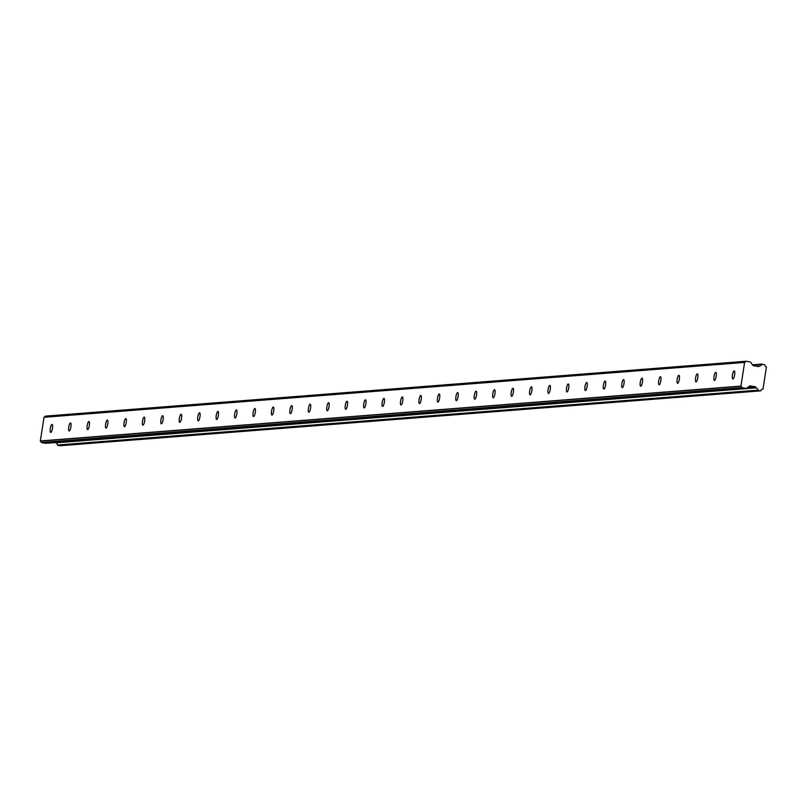 <?xml version="1.0" encoding="UTF-8"?>
<svg xmlns="http://www.w3.org/2000/svg" width="807" height="807" viewBox="0 0 807 807"><rect width="100%" height="100%" fill="white"/><g stroke="black" fill="none" stroke-linecap="round" stroke-linejoin="round"><path stroke-width="1.21" d="M52.021 424.371A4.085 1.049 -80.2 0 0 50.347 428.356A4.085 1.049 -80.2 0 0 50.71 432.421A4.085 1.049 -80.2 0 0 50.78 432.421A4.085 1.049 -80.2 0 0 52.455 428.446A4.085 1.049 -80.2 0 0 52.092 424.371A4.085 1.049 -80.2 0 0 52.021 424.371M734.168 370.948A4.085 1.049 -80.2 0 0 732.494 374.932A4.085 1.049 -80.2 0 0 732.857 378.997A4.085 1.049 -80.2 0 0 732.927 379.008A4.085 1.049 -80.2 0 0 734.602 375.023A4.085 1.049 -80.2 0 0 734.239 370.948A4.085 1.049 -80.2 0 0 734.168 370.948M715.738 372.39A4.085 1.049 -80.2 0 0 714.054 376.375A4.085 1.049 -80.2 0 0 714.417 380.44A4.085 1.049 -80.2 0 0 714.488 380.45A4.085 1.049 -80.2 0 0 716.162 376.466A4.085 1.049 -80.2 0 0 715.799 372.4A4.085 1.049 -80.2 0 0 715.738 372.39M697.298 373.833A4.085 1.049 -80.2 0 0 695.624 377.817A4.085 1.049 -80.2 0 0 695.977 381.893A4.085 1.049 -80.2 0 0 696.048 381.893A4.085 1.049 -80.2 0 0 697.732 377.908A4.085 1.049 -80.2 0 0 697.369 373.843A4.085 1.049 -80.2 0 0 697.298 373.833M678.858 375.275A4.085 1.049 -80.2 0 0 677.184 379.26A4.085 1.049 -80.2 0 0 677.547 383.335A4.085 1.049 -80.2 0 0 677.618 383.335A4.085 1.049 -80.2 0 0 679.292 379.351A4.085 1.049 -80.2 0 0 678.929 375.285A4.085 1.049 -80.2 0 0 678.858 375.275M660.429 376.728A4.085 1.049 -80.2 0 0 658.744 380.702A4.085 1.049 -80.2 0 0 659.107 384.778A4.085 1.049 -80.2 0 0 659.178 384.778A4.085 1.049 -80.2 0 0 660.852 380.793A4.085 1.049 -80.2 0 0 660.489 376.728A4.085 1.049 -80.2 0 0 660.429 376.728M641.989 378.17A4.085 1.049 -80.2 0 0 640.314 382.145A4.085 1.049 -80.2 0 0 640.677 386.22A4.085 1.049 -80.2 0 0 640.738 386.22A4.085 1.049 -80.2 0 0 642.422 382.246A4.085 1.049 -80.2 0 0 642.059 378.17A4.085 1.049 -80.2 0 0 641.989 378.17M623.549 379.613A4.085 1.049 -80.2 0 0 621.874 383.587A4.085 1.049 -80.2 0 0 622.237 387.663A4.085 1.049 -80.2 0 0 622.308 387.663A4.085 1.049 -80.2 0 0 623.982 383.688A4.085 1.049 -80.2 0 0 623.619 379.613A4.085 1.049 -80.2 0 0 623.549 379.613M605.119 381.055A4.085 1.049 -80.2 0 0 603.434 385.04A4.085 1.049 -80.2 0 0 603.797 389.105A4.085 1.049 -80.2 0 0 603.868 389.105A4.085 1.049 -80.2 0 0 605.543 385.131A4.085 1.049 -80.2 0 0 605.179 381.055A4.085 1.049 -80.2 0 0 605.119 381.055M586.679 382.498A4.085 1.049 -80.2 0 0 585.004 386.482A4.085 1.049 -80.2 0 0 585.368 390.548A4.085 1.049 -80.2 0 0 585.428 390.558A4.085 1.049 -80.2 0 0 587.113 386.573A4.085 1.049 -80.2 0 0 586.75 382.498A4.085 1.049 -80.2 0 0 586.679 382.498M568.239 383.94A4.085 1.049 -80.2 0 0 566.564 387.925A4.085 1.049 -80.2 0 0 566.928 391.99A4.085 1.049 -80.2 0 0 566.998 392A4.085 1.049 -80.2 0 0 568.673 388.016A4.085 1.049 -80.2 0 0 568.31 383.95A4.085 1.049 -80.2 0 0 568.239 383.94M549.809 385.383A4.085 1.049 -80.2 0 0 548.124 389.367A4.085 1.049 -80.2 0 0 548.488 393.443A4.085 1.049 -80.2 0 0 548.558 393.443A4.085 1.049 -80.2 0 0 550.233 389.458A4.085 1.049 -80.2 0 0 549.87 385.393A4.085 1.049 -80.2 0 0 549.809 385.383M531.369 386.835A4.085 1.049 -80.2 0 0 529.695 390.81A4.085 1.049 -80.2 0 0 530.058 394.885A4.085 1.049 -80.2 0 0 530.118 394.885A4.085 1.049 -80.2 0 0 531.803 390.901A4.085 1.049 -80.2 0 0 531.44 386.835A4.085 1.049 -80.2 0 0 531.369 386.835M512.929 388.278A4.085 1.049 -80.2 0 0 511.255 392.252A4.085 1.049 -80.2 0 0 511.618 396.328A4.085 1.049 -80.2 0 0 511.688 396.328A4.085 1.049 -80.2 0 0 513.363 392.353A4.085 1.049 -80.2 0 0 513 388.278A4.085 1.049 -80.2 0 0 512.929 388.278M494.499 389.72A4.085 1.049 -80.2 0 0 492.815 393.695A4.085 1.049 -80.2 0 0 493.178 397.77A4.085 1.049 -80.2 0 0 493.248 397.77A4.085 1.049 -80.2 0 0 494.933 393.796A4.085 1.049 -80.2 0 0 494.57 389.72A4.085 1.049 -80.2 0 0 494.499 389.72M476.059 391.163A4.085 1.049 -80.2 0 0 474.385 395.148A4.085 1.049 -80.2 0 0 474.748 399.213A4.085 1.049 -80.2 0 0 474.819 399.213A4.085 1.049 -80.2 0 0 476.493 395.238A4.085 1.049 -80.2 0 0 476.13 391.163A4.085 1.049 -80.2 0 0 476.059 391.163M457.619 392.606A4.085 1.049 -80.2 0 0 455.945 396.59A4.085 1.049 -80.2 0 0 456.308 400.655A4.085 1.049 -80.2 0 0 456.379 400.665A4.085 1.049 -80.2 0 0 458.053 396.681A4.085 1.049 -80.2 0 0 457.69 392.606A4.085 1.049 -80.2 0 0 457.619 392.606M439.19 394.048A4.085 1.049 -80.2 0 0 437.505 398.033A4.085 1.049 -80.2 0 0 437.868 402.098A4.085 1.049 -80.2 0 0 437.939 402.108A4.085 1.049 -80.2 0 0 439.623 398.123A4.085 1.049 -80.2 0 0 439.26 394.058A4.085 1.049 -80.2 0 0 439.19 394.048M420.75 395.491A4.085 1.049 -80.2 0 0 419.075 399.475A4.085 1.049 -80.2 0 0 419.438 403.54A4.085 1.049 -80.2 0 0 419.509 403.55A4.085 1.049 -80.2 0 0 421.183 399.566A4.085 1.049 -80.2 0 0 420.82 395.501A4.085 1.049 -80.2 0 0 420.75 395.491M402.32 396.933A4.085 1.049 -80.2 0 0 400.635 400.918A4.085 1.049 -80.2 0 0 400.998 404.993A4.085 1.049 -80.2 0 0 401.069 404.993A4.085 1.049 -80.2 0 0 402.743 401.008A4.085 1.049 -80.2 0 0 402.38 396.943A4.085 1.049 -80.2 0 0 402.32 396.933M383.88 398.386A4.085 1.049 -80.2 0 0 382.205 402.36A4.085 1.049 -80.2 0 0 382.558 406.435A4.085 1.049 -80.2 0 0 382.629 406.435A4.085 1.049 -80.2 0 0 384.314 402.451A4.085 1.049 -80.2 0 0 383.95 398.386A4.085 1.049 -80.2 0 0 383.88 398.386M365.44 399.828A4.085 1.049 -80.2 0 0 363.765 403.803A4.085 1.049 -80.2 0 0 364.128 407.878A4.085 1.049 -80.2 0 0 364.199 407.878A4.085 1.049 -80.2 0 0 365.874 403.904A4.085 1.049 -80.2 0 0 365.51 399.828A4.085 1.049 -80.2 0 0 365.44 399.828M347.01 401.271A4.085 1.049 -80.2 0 0 345.325 405.245A4.085 1.049 -80.2 0 0 345.689 409.32A4.085 1.049 -80.2 0 0 345.759 409.32A4.085 1.049 -80.2 0 0 347.434 405.346A4.085 1.049 -80.2 0 0 347.071 401.271A4.085 1.049 -80.2 0 0 347.01 401.271M328.57 402.713A4.085 1.049 -80.2 0 0 326.896 406.698A4.085 1.049 -80.2 0 0 327.259 410.763A4.085 1.049 -80.2 0 0 327.319 410.763A4.085 1.049 -80.2 0 0 329.004 406.789A4.085 1.049 -80.2 0 0 328.641 402.713A4.085 1.049 -80.2 0 0 328.57 402.713M310.13 404.156A4.085 1.049 -80.2 0 0 308.456 408.14A4.085 1.049 -80.2 0 0 308.819 412.206A4.085 1.049 -80.2 0 0 308.889 412.216A4.085 1.049 -80.2 0 0 310.564 408.231A4.085 1.049 -80.2 0 0 310.201 404.156A4.085 1.049 -80.2 0 0 310.13 404.156M291.7 405.598A4.085 1.049 -80.2 0 0 290.016 409.583A4.085 1.049 -80.2 0 0 290.379 413.648A4.085 1.049 -80.2 0 0 290.449 413.658A4.085 1.049 -80.2 0 0 292.124 409.674A4.085 1.049 -80.2 0 0 291.761 405.608A4.085 1.049 -80.2 0 0 291.7 405.598M273.26 407.041A4.085 1.049 -80.2 0 0 271.586 411.025A4.085 1.049 -80.2 0 0 271.949 415.101A4.085 1.049 -80.2 0 0 272.009 415.101A4.085 1.049 -80.2 0 0 273.694 411.116A4.085 1.049 -80.2 0 0 273.331 407.051A4.085 1.049 -80.2 0 0 273.26 407.041M254.82 408.493A4.085 1.049 -80.2 0 0 253.146 412.468A4.085 1.049 -80.2 0 0 253.509 416.543A4.085 1.049 -80.2 0 0 253.58 416.543A4.085 1.049 -80.2 0 0 255.254 412.559A4.085 1.049 -80.2 0 0 254.891 408.493A4.085 1.049 -80.2 0 0 254.82 408.493M236.39 409.936A4.085 1.049 -80.2 0 0 234.706 413.91A4.085 1.049 -80.2 0 0 235.069 417.986A4.085 1.049 -80.2 0 0 235.14 417.986A4.085 1.049 -80.2 0 0 236.814 414.011A4.085 1.049 -80.2 0 0 236.461 409.936A4.085 1.049 -80.2 0 0 236.39 409.936M217.951 411.378A4.085 1.049 -80.2 0 0 216.276 415.353A4.085 1.049 -80.2 0 0 216.639 419.428A4.085 1.049 -80.2 0 0 216.7 419.428A4.085 1.049 -80.2 0 0 218.384 415.454A4.085 1.049 -80.2 0 0 218.021 411.378A4.085 1.049 -80.2 0 0 217.951 411.378M199.511 412.821A4.085 1.049 -80.2 0 0 197.836 416.805A4.085 1.049 -80.2 0 0 198.199 420.871A4.085 1.049 -80.2 0 0 198.27 420.871A4.085 1.049 -80.2 0 0 199.944 416.896A4.085 1.049 -80.2 0 0 199.581 412.821A4.085 1.049 -80.2 0 0 199.511 412.821M181.081 414.263A4.085 1.049 -80.2 0 0 179.396 418.248A4.085 1.049 -80.2 0 0 179.759 422.313A4.085 1.049 -80.2 0 0 179.83 422.313A4.085 1.049 -80.2 0 0 181.514 418.339A4.085 1.049 -80.2 0 0 181.151 414.263A4.085 1.049 -80.2 0 0 181.081 414.263M162.641 415.706A4.085 1.049 -80.2 0 0 160.966 419.69A4.085 1.049 -80.2 0 0 161.329 423.756A4.085 1.049 -80.2 0 0 161.4 423.766A4.085 1.049 -80.2 0 0 163.075 419.781A4.085 1.049 -80.2 0 0 162.711 415.706A4.085 1.049 -80.2 0 0 162.641 415.706M144.201 417.148A4.085 1.049 -80.2 0 0 142.526 421.133A4.085 1.049 -80.2 0 0 142.889 425.198A4.085 1.049 -80.2 0 0 142.96 425.208A4.085 1.049 -80.2 0 0 144.635 421.224A4.085 1.049 -80.2 0 0 144.271 417.158A4.085 1.049 -80.2 0 0 144.201 417.148M125.771 418.591A4.085 1.049 -80.2 0 0 124.086 422.575A4.085 1.049 -80.2 0 0 124.449 426.651A4.085 1.049 -80.2 0 0 124.52 426.651A4.085 1.049 -80.2 0 0 126.205 422.666A4.085 1.049 -80.2 0 0 125.842 418.601A4.085 1.049 -80.2 0 0 125.771 418.591M107.331 420.043A4.085 1.049 -80.2 0 0 105.656 424.018A4.085 1.049 -80.2 0 0 106.02 428.093A4.085 1.049 -80.2 0 0 106.09 428.093A4.085 1.049 -80.2 0 0 107.765 424.109A4.085 1.049 -80.2 0 0 107.402 420.043A4.085 1.049 -80.2 0 0 107.331 420.043M88.901 421.486A4.085 1.049 -80.2 0 0 87.217 425.46A4.085 1.049 -80.2 0 0 87.58 429.536A4.085 1.049 -80.2 0 0 87.65 429.536A4.085 1.049 -80.2 0 0 89.325 425.561A4.085 1.049 -80.2 0 0 88.962 421.486A4.085 1.049 -80.2 0 0 88.901 421.486M70.461 422.929A4.085 1.049 -80.2 0 0 68.787 426.903A4.085 1.049 -80.2 0 0 69.14 430.978A4.085 1.049 -80.2 0 0 69.21 430.978A4.085 1.049 -80.2 0 0 70.895 427.004A4.085 1.049 -80.2 0 0 70.532 422.929A4.085 1.049 -80.2 0 0 70.461 422.929M57.64 445.363L757.944 390.164L57.358 445.03L60.011 445.726M758.227 390.497L760.426 390.881L59.849 445.746M756.109 366.156L759.599 365.884L758.832 366.449A0.575 0.555 -94.5 0 1 758.419 366.549L753.234 365.662A0.575 0.555 -94.5 0 1 752.86 365.42L750.621 362.192A0.585 0.565 -94.5 0 0 750.248 361.96L746.162 361.254L45.575 416.119A0.565 0.545 85.5 0 0 45.444 416.21L746.031 361.344A0.565 0.545 -94.5 0 1 746.162 361.254M740.937 386.089L40.35 440.955L44.012 417.29L744.599 362.424L740.937 386.089A1.12 1.079 -94.5 0 0 741.018 386.23L741.966 387.592L41.379 442.458A0.565 0.545 85.5 0 0 41.48 442.579L45.575 443.285A0.585 0.565 85.5 0 0 45.838 443.265M45.706 443.295L746.283 388.429A0.585 0.565 -94.5 0 0 746.576 388.318L749.673 386.008A0.575 0.555 -94.5 0 1 750.096 385.907L755.281 386.805A0.575 0.555 -94.5 0 1 755.645 387.037L756.199 387.834L55.784 442.831A2.381 2.3 -94.5 0 1 57.358 445.03M41.379 442.458L40.431 441.096L741.018 386.23M746.031 361.344L744.72 362.313L44.133 417.179A1.12 1.079 85.5 0 0 44.012 417.29M44.133 417.179L45.444 416.21M59.93 445.746L760.799 390.649A2.381 2.3 -94.5 0 1 762.988 389.095L766.418 366.953A2.381 2.3 -94.5 0 1 764.814 364.744L761.959 364.26A2.381 2.3 -94.5 0 1 759.801 365.813L759.599 365.884M41.48 442.579L742.067 387.713A0.565 0.545 -94.5 0 1 741.966 387.592M742.067 387.713L746.152 388.419L45.575 443.285M55.784 442.831L756.199 387.834M756.371 387.965A2.381 2.3 -94.5 0 1 757.944 390.164M762.161 364.048L752.437 364.804L762.242 364.028M752.568 364.996L761.959 364.26M758.146 366.499L758.832 366.449M755.281 386.805L747.827 387.38M755.645 387.037L747.433 387.683"/></g></svg>
